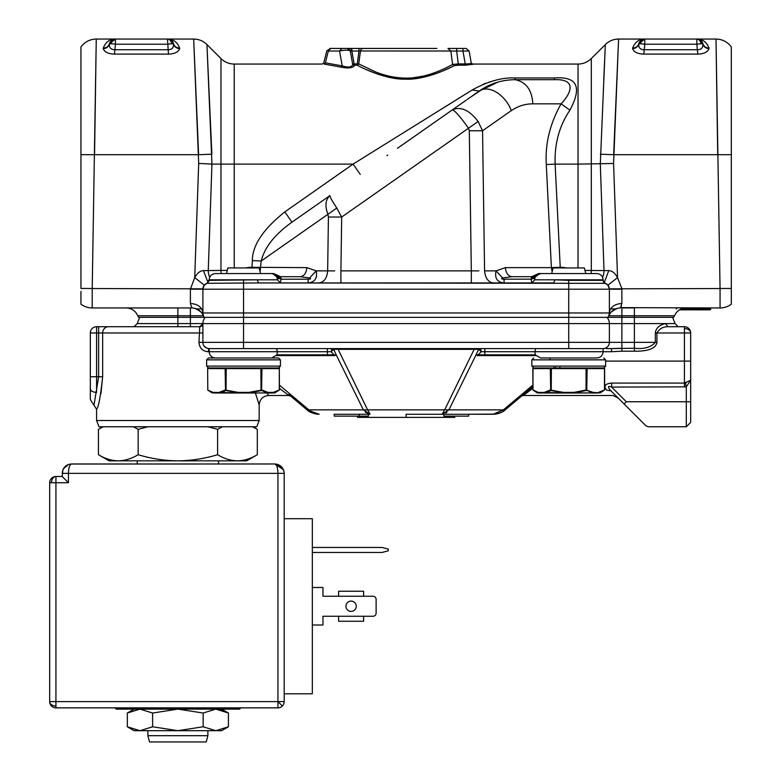 <?xml version="1.0" encoding="UTF-8"?>
<svg xmlns="http://www.w3.org/2000/svg" width="781" height="781" viewBox="0 0 781 781"><rect width="100%" height="100%" fill="white"/><g stroke="black" fill="none" stroke-linecap="round" stroke-linejoin="round"><path stroke-width="1.17" d="M709.734 309.832A0.937 0.664 90 0 0 710.398 308.895L710.671 308.895A0.937 0.937 0 0 1 711.608 307.948A0.937 0.937 -90 0 0 710.671 308.895A0.937 0.937 0 0 1 709.734 309.832L679.499 309.832L709.734 309.832L709.734 307.948M639.561 41.871L638.721 43.775L644.794 39.05L640.957 40.368L644.794 39.05L644.794 44.214A6.258 1.074 10 0 0 640.498 43.795A6.258 4.422 -90 0 1 644.794 39.05L618.591 39.05C613.436 39.128 609.024 40.954 605.324 44.546L600.316 164.117L604.006 270.431A12.506 8.845 -90 0 1 602.571 277.255M640.518 40.739L638.702 44.097C637.784 46.88 635.754 48.393 632.61 48.647L632.659 48.041C634.953 42.057 639.004 39.07 644.794 39.05L696.828 39.05L696.828 44.214L644.794 44.214L643.817 54.114C637.608 53.899 633.879 52.073 632.61 48.647L632.659 48.041C635.783 47.944 637.804 46.528 638.721 43.775L640.898 40.407M640.498 43.795A6.258 1.074 10 0 0 638.702 44.097C638.546 47.67 640.244 49.554 643.817 49.73L697.804 49.73C701.377 49.554 703.076 47.67 702.92 44.097A6.258 1.074 170 0 0 701.123 43.795A6.258 1.074 170 0 0 696.828 44.214L697.804 54.114L643.817 54.114M702.88 43.707L702.9 43.775C701.982 40.856 699.961 39.275 696.828 39.05C702.617 39.07 706.668 42.067 708.963 48.041L709.011 48.647C705.868 48.393 703.837 46.88 702.92 44.097L702.88 43.716M110.209 41.871L109.369 43.775L115.432 39.05L111.605 40.368M111.166 40.739L109.35 44.097C108.422 46.88 106.401 48.393 103.258 48.647L103.307 48.041C105.601 42.057 109.643 39.07 115.432 39.05L115.432 44.214A6.258 1.074 10 0 0 111.146 43.795A6.258 4.422 -90 0 1 115.432 39.05L96.258 39.05L95.838 67.82M111.146 43.795A6.258 1.074 10 0 0 109.35 44.097C109.184 47.67 110.892 49.554 114.465 49.73L168.452 49.73C172.025 49.554 173.724 47.67 173.567 44.097A6.258 1.074 170 0 0 171.771 43.795A6.258 1.074 170 0 0 167.476 44.214L115.432 44.214L114.465 54.114C108.256 53.899 104.527 52.073 103.258 48.647L103.307 48.041C106.431 47.944 108.452 46.528 109.369 43.775L115.432 39.05L167.476 39.05L168.452 54.114L114.309 54.114M173.528 43.707L173.538 43.775C172.63 40.856 170.6 39.275 167.476 39.05C173.265 39.07 177.307 42.067 179.61 48.041L179.659 48.647C176.516 48.393 174.485 46.88 173.567 44.097L173.528 43.716M352.582 63.915L354.125 65.194L354.125 63.915L352.582 63.915L350.308 50.999C348.541 49.906 344.958 49.906 339.569 51.019L328.332 51.019L339.569 51.019L342.185 65.887L341.043 67.137L324.837 64.208M325.862 62.919L342.185 65.887C348.121 67.703 351.626 67.283 352.709 64.608L350.308 51.009L351.85 51.019L354.125 63.915L357.278 63.915L357.278 65.194L358.743 63.915L375.612 71.92C385.082 75.728 394.727 77.788 404.558 78.09C425.909 78.832 446.01 68.006 452.589 64.432L450.871 51.019L456.69 51.019L458.281 63.915L452.589 64.432L454.025 65.692C447.015 69.724 423.097 80.345 404.763 79.145C386.117 79.574 362.657 68.328 357.278 65.194L357.591 65.36M196.597 308.895L201.693 308.895L196.597 308.895M610.576 308.895L615.672 308.895L610.576 308.895M634.387 351.196L634.387 348.248C644.003 349.302 650.983 347.34 655.327 342.351L655.327 332.97C655.894 328.137 659.291 325.003 665.519 323.588L667.921 326.712C662.971 326.712 659.31 328.791 656.938 332.97L656.938 342.351C655.923 348.404 648.406 351.352 634.387 351.196L621.881 351.196L621.881 348.248L611.513 348.599L634.387 348.248L634.387 315.768L674.491 315.768L673.632 317.33L138.637 317.33L137.778 315.768C135.494 310.818 131.638 308.212 126.18 307.948M204.31 346.315L206.701 348.101L209.142 348.599L209.142 351.723L207.99 351.723L209.142 348.599L243.545 348.599L243.545 323.588L568.724 323.588L568.724 283.298L258.54 282.937L553.221 282.937M209.142 348.599A6.258 6.258 0 0 1 202.894 342.351L202.894 323.588L243.545 323.588L243.545 289.195L202.894 289.195A6.258 6.258 0 0 1 207.063 283.298L209.142 279.813L277.46 279.813L278.28 278.143L272.754 273.555L238.869 273.555M731.319 267.932L731.319 136.47M731.319 118.585L731.319 60.313M339.139 282.937L318.804 282.937C324.037 282.253 326.985 278.231 327.649 270.87L334.688 270.9M80.951 267.932L80.951 136.47M80.951 61.884L80.951 59.473M591.022 273.555A12.506 8.845 90 0 0 591.295 270.431L591.295 58.565L605.324 44.634M603.772 79.506L604.66 59.59M604.904 54.104L605.304 45.103M538.607 273.555L531.734 276.689L512.014 276.689C508.119 276.132 505.912 273.116 505.385 267.629L551.386 267.629L546.3 164.557C545.001 143.948 549.931 123.71 561.09 103.844C571.389 93.085 576.974 78.783 554.451 79.701L515.157 79.701C501.91 79.799 489.951 83.567 479.29 91.006L479.407 90.928M479.417 90.918L496.12 82.669M508.529 80.052L506.352 80.326M192.019 307.958L92.217 307.948L191.843 307.948L190.388 303.448L190.388 289.195L202.894 289.195L202.894 312.956A7.507 7.507 0 0 0 204.3 317.33A7.507 7.507 0 0 1 202.894 312.956L203.441 315.768L137.778 315.768M203.392 315.641L203.441 315.768C202.396 316.51 206.428 314.177 194.918 308.339M607.969 317.33A7.507 7.507 0 0 0 609.375 312.956L609.375 289.195A6.258 6.258 0 0 0 605.207 283.298L606.173 283.737M609.375 312.956C610.166 307.226 614.335 304.053 621.881 303.448L620.417 307.948C614.969 308.212 611.103 310.818 608.829 315.768L609.375 312.956L202.894 312.956C202.094 307.226 197.925 304.053 190.388 303.448L190.388 303.516M190.388 289.195L194.723 277.636C197.329 272.999 200.248 270.656 203.48 270.626L220.964 270.431A12.506 8.845 -90 0 0 221.248 273.555L226.5 273.555L227.906 267.932L259.175 267.932L260.581 273.555M281.062 278.28L278.456 277.235L278.241 275.644L280.535 276.689L273.662 273.555L272.754 273.555L278.456 277.235L278.28 278.143L278.456 277.235L278.28 278.143L281.043 279.198L308.153 279.188C310.799 279.1 311.277 278.7 309.588 277.977L300.226 276.689L280.535 276.689L281.062 278.28L280.535 282.937L279.52 282.937M573.4 273.555L538.626 273.555M533.853 282.937L531.734 282.937L534.809 279.813L603.117 279.813C602.747 276.025 600.657 273.936 596.869 273.555L539.515 273.555L533.989 278.143L534.809 279.813C534.341 276.982 536.401 274.902 540.979 273.555L551.689 273.555L553.094 267.932L584.364 267.932L585.77 273.555M731.319 288.472A18.764 0.654 179 0 0 720.053 288.54L716.011 39.05L717.71 154.706L731.319 154.677L731.319 46.967L731.319 304.19A18.764 18.764 0 0 1 720.053 307.948L620.641 307.626M621.071 306.835L621.354 306.211M203.441 315.768C200.902 310.672 197.046 308.065 191.843 307.948A12.506 12.506 0 0 1 192.087 307.958A12.506 12.506 0 0 0 191.843 307.948C197.046 308.065 200.902 310.672 203.441 315.768A12.506 12.506 0 0 0 203.431 315.739M634.387 317.33L621.881 317.33L621.881 315.768L608.829 315.768A12.506 12.506 0 0 1 608.858 315.7A12.506 12.506 0 0 0 608.829 315.768C609.873 316.51 605.831 314.177 617.361 308.329M621.881 307.948L634.387 307.948L634.387 315.768L621.881 315.768L621.881 307.948M534.028 275.644L533.774 276.913M531.666 282.917L531.226 279.188L533.989 278.143L533.813 277.235L539.515 273.555M606.193 283.747L606.798 284.138M606.827 284.157L607.921 285.182M205.452 284.147L206.077 283.747M202.894 289.195A6.258 6.258 0 0 1 207.063 283.298L204.339 285.192L202.904 288.833L92.217 288.54L92.217 307.948A18.764 18.764 0 0 1 80.951 304.19L80.951 303.409M259.048 282.937L207.063 283.298L209.113 280.828M607.882 285.133L605.207 283.298L568.724 283.298L568.724 280.35L603.117 280.35A3.124 3.124 90 0 0 605.207 283.298L603.147 280.74M720.053 307.948L720.053 288.54L609.365 288.833L607.93 285.192L617.546 277.636L621.852 288.54L621.881 303.448M209.142 280.35L257.291 279.813L258.54 282.937M534.009 276.806L531.207 278.28L531.734 276.689L512.043 276.689M553.729 282.937L554.979 279.813L568.724 280.35M677.215 307.948A0.937 0.937 0 0 0 676.278 308.895A0.937 0.937 0 0 1 677.215 307.948A0.937 0.664 90 0 0 676.551 308.895M326.663 282.937L328.166 282.937M472.856 282.937L492.616 282.937M490.898 282.937L488.291 282.937M480.901 282.937L477.952 282.937M279.735 282.937L298.654 282.937L279.735 282.937M473.101 282.937L471.324 282.937L471.324 270.87L478.86 270.9M492.147 282.937L504.077 282.937C497.243 282.244 494.558 278.221 496.013 270.87L505.385 267.629M80.951 291.391L80.951 304.19M92.217 288.54A18.764 0.654 -179 0 0 80.951 288.472L80.951 46.967L80.951 154.677L94.56 154.706L96.258 39.05L92.217 288.54M300.207 276.689L300.226 276.689C304.121 276.132 306.328 273.116 306.855 267.629L316.217 270.87L327.649 270.87L328.42 217.03L341.688 217.03L340.906 270.87L471.324 270.87L469.303 130.759L468.512 128.221C459.999 116.359 454.61 110.238 452.345 109.877C460.8 106.216 469.391 110.092 478.128 121.485L482.551 130.759L484.581 270.87L496.013 270.87L502.642 277.977C500.953 278.7 501.431 279.1 504.087 279.188L531.226 279.188L531.207 278.28M502.642 277.977L512.014 276.689L531.734 276.689L533.882 275.713M731.319 59.473L731.319 54.25M702.568 40.378L700.567 39.597M709.011 48.647C707.742 52.073 704.013 53.899 697.804 54.114M584.989 270.431L608.789 270.626C612.011 270.656 614.93 272.989 617.546 277.636L613.583 163.473L618.591 39.05L613.651 154.706L717.71 154.706M731.319 46.967C727.501 41.852 722.396 39.216 716.011 39.05L716.431 67.82M173.216 40.378L171.215 39.597M179.659 48.647C178.39 52.073 174.661 53.899 168.452 54.114M94.56 154.706L198.608 154.706L193.678 39.05L198.686 163.473L194.723 277.636L204.339 285.192L203.382 286.764M80.951 59.278L80.951 55.842M80.951 55.021L80.951 46.967C84.768 41.852 89.874 39.216 96.258 39.05M209.689 277.255A12.506 8.845 90 0 1 208.263 270.431L211.954 164.117L206.955 44.839L211.876 154.208L198.608 154.706M308.153 279.188L308.153 282.937C314.889 282.166 317.584 278.143 316.217 270.87L309.588 277.977M608.789 270.626L604.201 282.712L608.789 270.626M203.48 270.626L208.068 282.712L203.48 270.626M171.771 43.795A6.258 4.422 -90 0 0 167.476 39.05L167.505 39.05M207.336 53.528L207.658 60.703M207.726 62.197L208.507 79.682M252.019 267.932L252.019 267.307L306.855 267.629M552.157 271.69L551.386 267.629L560.231 267.307L560.231 267.932M291.967 222.175L291.987 222.155C277.06 232.816 265.062 245.566 261.196 261.01L327.922 214.287C324.759 205.881 325.443 199.643 329.953 195.582C329.719 196.548 331.993 200.717 336.787 208.078L341.688 217.03L478.128 121.485M441.743 117.296L397.5 148.283M415.023 136.011L417.923 133.981M397.441 148.322L452.345 109.877M469.303 130.759L482.551 130.759L511.311 110.629C517.949 106.099 525.125 103.834 532.837 103.844L561.09 103.844L569.925 110.15C559.333 125.78 554.403 143.772 555.135 164.117L546.3 164.557M336.787 208.078L327.922 214.287L328.42 217.03M329.953 195.582L291.987 222.155L284.811 211.915L353.071 164.117L472.115 90.02C487.959 81.302 502.31 77.28 515.157 77.963L514.308 77.963M249.793 267.932L249.793 267.307L252.019 267.307L252.351 260.571L261.196 261.01L260.112 271.671M461.122 103.736L448.216 112.767M415.101 135.953L409.215 140.072M406.55 141.947L398.408 147.648M387.737 155.116L386.976 155.653M554.549 77.963L554.451 77.963C577.179 76.265 582.333 86.994 569.925 110.15M366.064 69.509L377.848 74.205M400.507 78.959L401.385 79.018M404.988 79.154L434.216 74.273M442.339 71.188L450.852 67.303M451.555 66.961L453.761 65.838M455.85 65.311L456.748 65.233M458.232 65.194L454.025 65.692M466.003 48.432L469.127 51.019L462.967 51.019L465.242 63.915C468.942 63.935 470.943 63.642 471.246 63.036L472.788 64.325L465.242 65.194L458.281 65.194L458.281 63.915L465.242 63.915L465.242 65.194M357.278 65.194L354.125 65.194L354.242 65.877C352.368 68.103 347.965 68.523 341.043 67.137M495.818 80.218L488.779 82.22M485.87 83.245L483.498 84.182M472.027 90.079L444.672 107.134M429.872 116.33L414.643 125.8M554.451 79.701L515.167 79.701L554.451 79.701L554.451 77.963L515.157 77.963L515.167 79.701L554.451 79.701L515.157 79.701C526.091 81.917 531.978 89.961 532.837 103.844M252.351 260.571C252.341 245.429 263.158 229.204 284.811 211.915M349.107 49.057L350.308 50.999L352.709 64.608L350.308 51.009L349.107 49.057L347.233 48.432L330.627 48.432L328.332 51.019L325.355 62.919L324.213 64.208M352.709 64.608L354.242 65.877M360.246 174.368L353.071 164.117L234.232 164.117L234.232 267.932M472.115 90.02L479.29 91.006L469.235 98.045L485.362 87.257L498.093 82.073M436.921 48.432L363.438 48.432A3.124 3.017 90 0 0 360.461 51.019L358.743 63.915L358.176 63.983A1.562 0.927 -90 0 1 357.493 65.165M469.127 51.019L466.042 48.432L469.127 51.019L466.042 48.432L469.127 51.019L471.246 63.036L472.739 64.062L578.038 64.062L578.038 164.117L613.583 163.473M346.744 48.432L348.297 48.432M342.107 48.432L342.976 48.432M350.308 50.999L347.242 48.432L341.853 48.432L339.569 51.019M448.724 48.432L456.69 48.432L456.69 51.019L462.967 51.019L462.967 48.432L466.042 48.432L447.962 48.432L450.871 51.019L360.422 50.98M358.176 63.983L357.278 63.915L358.977 51.019L360.461 51.019M349.898 48.432L363.438 48.432L347.32 48.432L350.327 50.921M449.368 48.432L451.223 48.432M452.951 48.432L454.093 48.432M463.035 48.432L463.934 48.432M351.118 48.432L358.977 48.432L358.977 51.019L351.85 51.019L351.85 48.432L350.894 48.432L351.509 50.921M479.876 350.21L479.866 350.21A3.124 1.162 133.1 0 1 480.832 349.566L479.954 348.599L478.607 349.322L481.174 351.723L478.411 354.603L478.919 354.857L535.17 354.857L540.589 357.981L567.816 357.981M243.545 348.599L603.117 348.599A6.258 6.258 0 0 0 609.375 342.351L609.375 323.588L675.038 323.588L678.162 326.712L684.42 326.712A6.258 6.258 0 0 1 690.668 332.97L690.668 380.24L686.294 386.859L611.63 387.083C607.559 385.55 607.374 386.839 611.064 390.939L610.849 390.715M259.175 420.52L96.6 420.52L98.972 426.768L256.783 426.768L259.175 420.52L259.175 404.88L255.377 392.999M478.411 354.603L475.932 355.091L478.607 349.322L333.663 349.322L332.315 348.599L331.095 351.723L333.663 349.322L336.338 355.091L334.766 355.589L276.601 355.589M215.4 357.981C211.612 357.6 209.523 355.521 209.142 351.723L277.362 351.723L276.63 348.599M207.99 351.723C202.504 351.177 199.497 348.053 198.96 342.351L199.77 326.712L98.621 326.712L98.621 332.97L102.662 332.97L102.662 376.745C100.485 396.807 98.455 407.643 96.58 409.264L94.003 405.271L98.621 376.745L98.621 332.97L96.58 332.97L96.58 326.712L98.621 326.712L96.58 326.712A6.258 6.258 0 0 0 90.332 332.97L90.332 376.745L90.332 332.97L96.58 332.97L96.58 376.745L102.662 376.745L100.954 393.761M307.353 410.015L289.107 394.756M288.843 394.532L307.099 409.869L308.866 409.869C311.531 412.641 314.968 414.106 319.165 414.262L307.099 409.869L309.969 411.851M359.231 416.136L368.437 416.136L368.437 414.262L359.231 414.262L359.231 416.136L334.219 416.136L334.219 414.262L359.231 414.262M454.776 416.136L454.776 417.386L406.13 417.386L406.13 414.262L442.153 414.262L448.919 409.869L503.403 409.869L493.094 414.262L442.153 414.262L444.653 409.869L448.919 409.869L475.932 355.091L477.503 355.589A3.124 2.206 90 0 1 478.919 354.857L535.317 354.857L534.907 351.723L484.835 351.723L484.835 354.857M357.493 416.136L357.493 417.386L406.13 417.386M468.668 414.262L443.833 414.262L443.833 416.136L468.668 416.136L468.668 414.262L495.662 414.086M310.272 412.017L315.007 413.793M315.924 413.979L319.165 414.262L315.319 413.715M279.452 385.16L308.866 409.869L363.35 409.869L370.116 414.262L365.323 412.202M243.496 357.981L271.681 357.981L277.099 354.857L336.338 355.091L363.35 409.869L367.617 409.869L370.116 414.262L334.219 414.262M442.153 414.262L406.13 414.262M446.947 412.202L445.912 413.022M333.858 354.603L331.095 351.723L277.362 351.723L276.952 354.857L327.424 354.857L327.424 348.599M290.874 396.24L288.863 395.498L279.452 388.391M611.63 383.09L611.63 387.083L626.303 401.756C655.747 435.407 655.747 435.407 626.303 401.756L624.097 403.972L611.064 390.939L606.642 390.09C615.057 397.207 615.057 397.207 606.642 390.09C603.371 386.058 605.031 383.725 611.63 383.09L684.42 383.09L690.668 380.24L690.668 361.105L684.42 361.105L684.42 332.97L690.668 332.97A6.258 4.422 0 0 0 684.42 328.547L684.42 332.97L655.327 332.97M496.892 413.881L501.012 412.514M503.97 410.796L505.17 409.869C502.046 412.641 498.024 414.106 493.094 414.262M532.818 385.16L503.394 409.869L505.17 409.869C503.052 412.143 499.098 413.608 493.28 414.262M327.424 354.857L333.341 354.857A3.124 2.206 -90 0 1 334.766 355.589M267.19 392.999L268.557 395.498C262.894 396.104 259.77 399.228 259.175 404.88M690.668 380.24L690.668 422.394L690.668 401.756L686.294 401.756L686.294 386.859L685.357 382.924L686.421 382.573M605.665 384.984L604.924 386.741M532.818 386.644L505.17 409.869L532.818 386.644L521.396 396.231L524.725 394.493M559.948 367.363L559.137 367.988M532.818 388.255L523.407 395.498L521.396 396.231M527.097 392.667L527.878 392.062M477.718 348.599L484.835 348.599L484.835 351.723L481.174 351.723L480.832 349.566M90.332 399.569L90.332 388.909L90.332 399.569L94.003 405.271M90.332 388.909L90.332 376.745L96.58 376.745L96.58 392.384C92.793 392.169 90.703 391.017 90.332 388.909M621.881 351.196L611.513 351.723L611.513 348.599L606.212 348.599M555.769 367.363L555.027 367.988L555.769 367.363M335.342 348.599L337.763 348.599L367.617 409.869L444.653 409.869L474.506 348.599M535.639 348.599L534.907 351.723L603.117 351.723C602.747 355.521 600.657 357.6 596.869 357.981L567.231 357.981M139.623 317.33L137.231 323.588L202.894 323.588L199.467 327.102M224.782 348.599L218.729 348.599M684.42 328.547L684.42 326.712L671.67 326.712M205.286 317.33A9.382 9.382 0 0 0 202.894 323.588A3.124 3.124 90 0 1 202.894 323.607L202.894 323.773M202.894 329.787L202.894 331.486M199.868 326.712L202.611 324.886L201.488 326.194M177.883 307.948L177.883 326.712L134.107 326.712L173.997 326.712M199.77 326.712A3.124 3.124 90 0 0 202.66 324.779A3.124 3.124 90 0 1 199.77 326.712L200.532 326.614M609.375 323.588A9.382 9.382 90 0 0 606.983 317.33A9.382 9.382 90 0 1 609.375 323.588L568.724 323.588L568.724 348.599M218.524 463.982L218.524 460.849L137.231 460.849L137.231 463.982M252.917 426.768L257.31 429.306L257.31 454.708C250.838 458.642 244.219 460.692 237.453 460.849L109.086 460.849L98.445 454.708L98.445 429.306L103.307 426.768M207.892 735.692L206.223 741.95L149.542 741.95L147.863 735.692L207.892 735.692L207.892 730.694M147.863 735.692L147.863 730.694M257.31 454.708L246.669 460.849L237.453 460.849C230.688 460.692 224.069 458.642 217.596 454.708C204.651 458.642 191.413 460.692 177.883 460.849C164.352 460.692 151.114 458.642 138.159 454.708C131.686 458.642 125.067 460.692 118.302 460.849C111.537 460.692 104.918 458.642 98.445 454.708M138.159 454.708L138.159 429.306L147.892 426.768M133.297 426.768L138.159 429.306M217.596 454.708L217.596 429.306L222.458 426.768M207.873 426.768L217.596 429.306M252.448 426.768L257.31 429.306M589.157 367.988L585.311 367.988M567.426 367.988L533.716 367.988L586.599 367.988L586.053 368.612L551.396 368.612L550.859 367.988A0.625 0.537 -90 0 0 550.312 368.612L532.818 368.612A0.625 0.625 0 0 1 533.443 367.988L533.443 367.988M570.228 357.981L578.213 357.981M280.438 366.113L206.643 366.113L208.517 367.988L278.739 367.988L280.438 366.113L280.438 359.856L206.643 359.856L208.517 357.981L278.553 357.981L280.438 359.856M206.643 366.113L206.643 359.856M222.644 357.981L229.516 357.981M549.97 359.856L549.97 357.981M593.15 392.374L600.14 392.921L604.64 389.963L604.64 368.612A0.625 0.625 0 0 0 604.016 367.988L586.599 367.988A0.625 0.537 -90 0 1 587.136 368.612L586.053 368.612L586.053 390.002L593.15 392.374L592.613 392.999L589.997 392.999M533.521 367.988L533.521 367.988A0.625 0.537 -90 0 0 532.984 368.612L532.984 390.002L532.818 368.612M589.635 367.988L603.928 367.988L589.635 367.988M532.818 389.963L537.318 392.921L539.251 392.921L532.984 390.002L539.534 392.999L544.835 392.999L539.534 392.999M544.308 392.374L550.312 390.002L563.404 392.374L563.433 392.999L544.835 392.999L551.24 390.549L563.394 392.921L538.988 392.374M563.404 392.374L574.035 392.374L586.053 390.002L592.847 392.921L574.084 392.921L586.209 390.549M598.461 392.374L604.474 390.002L604.474 368.612A0.625 0.537 -90 0 0 603.928 367.988M574.035 392.374L574.025 392.999L592.867 392.921M598.197 392.921L604.474 390.002M551.298 392.999L544.835 392.999M597.914 392.999C600.452 392.999 600.452 392.999 597.914 392.999L592.613 392.999L597.914 392.999M574.025 392.999L563.433 392.999L574.025 392.999M207.629 368.612L207.795 390.002L207.629 368.612A0.625 0.625 0 0 1 208.254 367.988L208.254 367.988M279.452 368.612A0.625 0.625 0 0 0 278.827 367.988L278.739 367.988A0.625 0.537 -90 0 1 279.286 368.612L279.452 389.963L274.639 392.999M225.67 367.988L208.342 367.988L226.207 367.988L226.207 368.612L225.123 368.612A0.625 0.537 -90 0 1 225.67 367.988M207.629 389.963L212.129 392.921L214.072 392.921L207.795 390.002L214.345 392.999L219.656 392.999L214.345 392.999M219.119 392.374L225.123 390.002L238.215 392.374L238.244 392.999L219.656 392.999L226.06 390.549L238.205 392.921L213.799 392.374M238.215 392.374L248.856 392.374L261.957 390.002L267.961 392.374L267.434 392.999L264.808 392.999M267.961 392.374L273.282 392.374L279.286 390.002L279.286 368.612L261.957 368.612A0.625 0.537 -90 0 0 261.41 367.988L260.874 368.612L226.207 368.612L226.06 390.549M248.856 392.374L248.895 392.921L261.576 390.549L267.658 392.921L248.836 392.999L267.678 392.921M273.282 392.374L279.286 390.002M273.008 392.921L274.951 392.921M226.119 392.999L219.656 392.999M272.725 392.999C275.263 392.999 275.263 392.999 272.725 392.999L267.434 392.999L272.725 392.999M248.836 392.999L238.244 392.999L248.836 392.999M284.186 693.801L284.186 518.701L312.332 518.701L312.332 693.801L284.186 693.801L284.186 701.611A6.258 6.258 0 0 1 277.938 707.869L277.938 701.611L284.186 701.611A6.258 6.258 0 0 1 282.361 706.034L277.938 701.611L277.938 473.364C277.802 467.829 276.757 464.705 274.805 463.982L70.466 464.041M49.681 482.736L51.517 482.736A6.258 4.422 -90 0 1 55.939 476.488A6.258 6.258 0 0 0 49.681 482.736L49.681 701.611A6.258 6.258 0 0 0 55.939 707.869L277.938 707.869M284.186 518.701L284.186 473.364C283.483 467.516 280.359 464.383 274.805 463.982L71.569 463.982C66.024 464.383 62.9 467.516 62.187 473.364L68.445 473.364C68.582 467.829 69.616 464.705 71.569 463.982L70.534 464.51M284.186 473.013L283.444 469.703M283.415 469.625L274.844 463.982M345.944 606.251A5.155 5.155 0 0 1 351.099 601.087A5.155 5.155 0 0 1 356.263 606.251A5.155 5.155 0 0 1 351.099 611.406A5.155 5.155 0 0 1 345.944 606.251M312.332 625.005L322.963 625.005L322.963 616.258L338.593 616.258L338.593 621.256L363.614 621.256L363.614 616.258L372.986 616.258A3.124 3.124 0 0 0 376.12 613.124L376.12 599.369A3.124 3.124 0 0 0 372.986 596.245L363.614 596.245L363.614 591.237L338.593 591.237L338.593 596.245L322.963 596.245L322.963 587.488L312.332 587.488M312.332 552.47L382.055 552.47L388.313 550.79L388.313 549.141L382.055 547.461L312.332 547.461M322.963 616.258L372.986 616.258M376.12 613.124L376.12 599.369M372.986 596.245L322.963 596.245M51.517 482.736L55.939 482.736L55.939 476.488L62.187 476.488L62.9 469.771M68.347 464.549L63.359 468.815M284.186 473.364L68.445 473.364L68.445 482.736L62.187 476.488M55.939 707.869L55.939 706.034A6.258 4.422 180 0 1 49.681 701.611L277.938 701.611M116.594 709.119L115.344 707.869A1.25 1.25 90 0 0 116.594 709.119L239.162 709.119L240.411 707.869A1.25 1.25 -90 0 1 239.162 709.119M152.607 713.033L152.607 726.779L139.965 730.694L134.107 730.694L127.332 726.779L139.965 730.694L127.332 726.779L127.332 713.033L139.965 709.119L152.607 713.033L177.883 709.119L203.148 713.033L215.79 709.119L228.423 713.033L220.916 709.802M221.658 709.119L228.423 713.033L228.423 726.779L215.79 730.694L228.423 726.779L221.658 730.694L215.79 730.694L203.148 726.779L203.148 713.033M152.607 726.779L177.883 730.694L203.148 726.779M139.965 730.694L215.79 730.694M332.394 350.21L332.394 350.21A3.124 1.162 46.9 0 0 331.427 349.566M701.123 43.795A6.258 4.422 -90 0 0 696.828 39.05L700.381 40.163L702.9 43.775C703.818 46.528 705.839 47.944 708.963 48.041M353.051 64.022A1.562 1.103 -90 0 0 353.9 65.174M190.388 326.712L190.388 307.948M621.881 289.195L243.545 289.195L243.545 280.35M209.142 279.813C209.523 276.025 211.612 273.936 215.4 273.555L271.29 273.555C275.01 273.955 277.07 276.044 277.46 279.813L280.535 282.937M337.656 282.937L340.906 282.937L340.906 270.87M491.005 282.937L504.077 282.937L504.087 279.188M710.671 308.895A0.937 0.937 0 0 1 711.608 307.948M710.398 308.895L681.335 308.895M531.226 279.188L516.124 279.188M227.281 270.431L220.964 270.431L220.964 164.117L211.954 164.117A18.764 0.654 -178 0 0 198.686 163.473M490.448 282.937L493.416 282.937C488.223 282.205 485.274 278.182 484.581 270.87M600.394 154.208L613.651 154.706M170.336 39.743L172.464 41.53L173.538 43.775C174.466 46.528 176.486 47.944 179.61 48.041M330.578 48.432L326.8 50.804L323.773 62.88L322.26 64.062L234.232 64.062L234.232 164.117L220.964 164.117L220.964 58.565L206.945 44.546C203.245 40.954 198.823 39.128 193.678 39.05L167.476 39.05L169.955 39.558M511.311 110.629A25.012 16.167 -125 0 0 479.29 91.006L485.313 87.277L498.073 82.083L479.29 91.006L474.096 94.647M578.038 267.932L578.038 164.117L555.135 164.117L560.231 267.307L562.476 267.307L562.476 267.932M245.419 267.932L249.793 267.307M562.476 267.307L566.85 267.932M108.452 326.712A6.258 5.789 -90 0 0 102.662 332.97L202.894 332.97L202.894 332.11M363.35 409.869L336.103 409.869M290.874 396.231L307.099 409.869C309.149 412.153 313.171 413.618 319.165 414.262M554.002 367.363L553.26 367.988M535.668 355.589L477.503 355.589M624.097 403.972L645.985 425.85L648.191 426.768L686.294 426.768L686.294 401.756L626.303 401.756M605.626 361.105L684.42 361.105L684.42 387.083M479.954 348.599L484.835 348.599M611.513 351.723L603.117 351.723L603.117 348.599A6.258 6.258 0 0 0 609.375 342.351L656.938 342.351M609.375 342.351L198.96 342.351M684.42 326.712L667.921 326.712M621.881 348.248L621.881 317.33M202.894 323.588A3.124 3.124 90 0 1 202.894 323.607L202.787 322.778M603.742 367.988L605.626 366.113L531.832 366.113L531.832 359.856L533.706 357.981M605.626 366.113L605.626 359.856L531.832 359.856M604.64 368.612L587.136 368.612L586.756 390.549M551.24 390.549L551.396 368.612L550.312 368.612L550.693 390.549M225.514 390.549L225.123 368.612L207.795 368.612A0.625 0.537 -90 0 1 208.342 367.988M261.576 390.549L261.957 368.612L260.874 368.612L261.03 390.549M55.939 706.034L55.939 482.736L68.445 482.736M674.491 315.768C676.766 310.818 680.632 308.212 686.079 307.948M603.117 280.35L603.117 279.813M608.877 286.754L607.93 285.192L608.877 286.744M716.011 39.05L696.828 39.05C700.264 39.411 702.314 41.139 702.988 44.214M203.392 286.734L204.339 285.192M471.324 282.937L474.594 282.937M480.227 282.937L485.606 282.937M318.804 282.937L321.245 282.937M326.019 282.937L331.359 282.937M336.962 282.937L340.906 282.937M638.721 43.775L641.269 40.134L644.794 39.05L641.269 40.134L638.721 43.775M701.475 41.11L702.9 43.775M109.369 43.775L111.917 40.134L115.432 39.05L111.917 40.134L109.369 43.775M172.123 41.11L173.538 43.775M643.417 39.206L642.851 39.362M641.172 40.202L640.596 40.671M507.064 80.228L506.537 80.297M173.636 44.214C172.962 41.139 170.902 39.411 167.476 39.05M114.065 39.206L113.518 39.353M111.82 40.202L111.234 40.671M591.295 58.565C587.605 62.158 583.182 63.983 578.038 64.062M234.232 64.062C229.087 63.983 224.664 62.158 220.964 58.565M441.626 117.384L461.756 103.287M466.374 100.046L461.034 103.795M443.462 116.096L461.844 103.229M467.292 99.412L479.29 91.006M329.875 48.432L330.783 48.432M358.977 48.432L363.429 48.432M454.815 48.432L453.019 48.432M450.578 48.432L449.895 48.432M448.821 48.432L447.982 48.432M96.58 420.52L96.58 409.264M307.099 409.869L311.248 412.514M313.65 413.432L318.99 414.262M498.454 413.481L497.673 413.696M497.263 413.793L496.345 413.979M288.863 395.498L268.557 395.498M612.704 392.579L616.209 396.084M523.407 395.498L613.036 395.498L618.064 398.027M523.299 394.639L522.645 395.186M686.294 426.768L690.668 422.394M202.894 332.97L202.894 332.091M137.231 323.588L134.107 326.712M672.646 317.33L675.038 323.588M102.838 426.768L98.445 429.306M531.832 366.113L533.706 367.988M588.259 357.981L589.675 357.981M605.626 359.856L603.742 357.981M284.157 472.554L283.61 470.113M283.542 469.947L282.185 467.565L277.196 464.285L274.98 463.982M134.107 709.119L127.332 713.033"/></g></svg>
